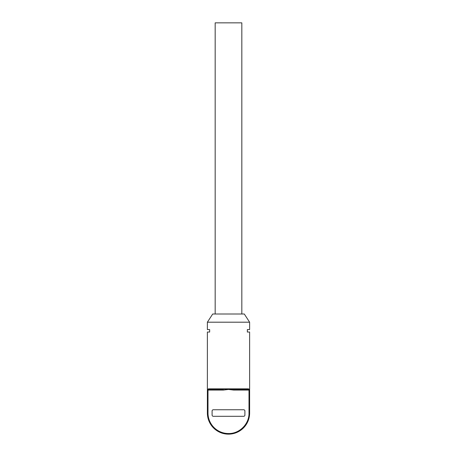 <?xml version="1.0" encoding="UTF-8"?>
<svg xmlns="http://www.w3.org/2000/svg" width="457" height="457" viewBox="0 0 457 457"><rect width="100%" height="100%" fill="white"/><g stroke="black" fill="none" stroke-linecap="round" stroke-linejoin="round"><path stroke-width="0.69" d="M207.821 389.473L221.291 389.45L221.496 388.838L228.5 389.45L223.439 390.067L223.439 389.541L221.291 389.45L207.998 389.45L223.439 389.541M249.351 389.558L235.709 389.45L249.322 389.541A0.617 0.617 0 0 0 249.002 389.45L249.002 390.067L249.619 390.067L249.619 389.45L249.619 413.037A21.113 21.113 0 0 1 228.506 434.15L228.494 434.15A21.113 21.113 0 0 1 207.381 413.037L207.381 390.067A0.617 0.617 0 0 1 207.998 389.45L208.575 388.838L248.425 388.838L249.619 389.45L249.619 332.039L247.346 332.039L249.619 332.039M208.575 388.838L207.381 389.45L207.381 332.039L209.654 332.039L209.654 329.583L207.381 329.583L207.381 322.196L249.619 322.196L249.619 329.583L247.346 329.583L249.619 329.583M233.561 390.067L228.5 389.45L235.504 388.838L235.709 389.45L233.561 389.541L233.561 390.067L249.002 390.067L249.002 413.037L249.619 413.037A21.113 21.113 0 0 1 228.506 434.15A21.113 21.113 0 0 1 207.381 413.037L207.998 413.037L207.998 390.067L207.381 390.067A0.617 0.617 0 0 1 207.998 389.45L207.998 390.067L223.439 390.067M244.901 410.98L244.901 415.082A1.228 1.228 0 0 1 243.672 416.31L213.328 416.31A1.228 1.228 0 0 1 212.099 415.082L212.099 410.98A1.228 1.228 0 0 1 213.328 409.752L243.672 409.752A1.228 1.228 0 0 1 244.901 410.98M247.346 332.039L247.346 329.583L247.346 332.039M207.381 329.583L209.654 329.583L209.654 332.039L207.381 332.039M249.459 389.45L248.425 388.838L249.619 390.067L249.002 389.45A0.617 0.617 0 0 1 249.619 390.067M233.561 389.541L231.093 389.45M207.381 322.196L212.711 313.999L244.289 313.999L249.619 322.196M241.827 313.999L241.827 22.85L215.173 22.85L215.173 313.999M249.002 413.037C249.288 423.987 239.457 433.819 228.506 433.533L228.494 434.15L228.506 433.533A20.502 20.502 0 0 1 207.998 413.037"/></g></svg>
